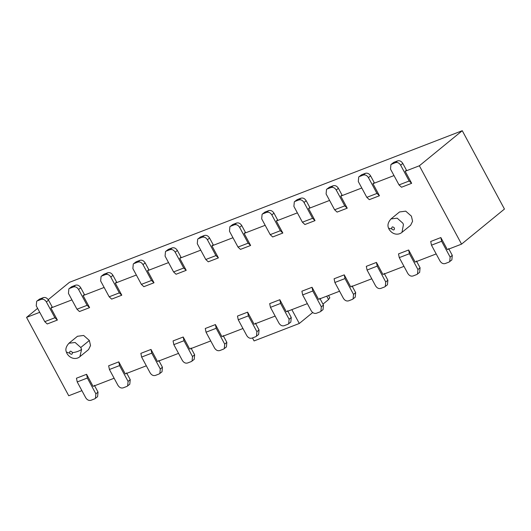 <?xml version="1.0" encoding="UTF-8"?>
<svg xmlns="http://www.w3.org/2000/svg" width="531" height="531" viewBox="0 0 531 531"><rect width="100%" height="100%" fill="white"/><g stroke="black" fill="none" stroke-linecap="round" stroke-linejoin="round"><path stroke-width="0.8" d="M410.642 225.25L412.58 221.254L411.419 216.163L405.717 211.146L399.518 211.969M449.717 261.677L450.142 257.097L452.286 255.345L451.861 259.918L449 262.088L445.197 263.555C443.153 264.073 441.42 263.23 440 261.013L431.477 245.189L441.626 241.273L440.856 237.563L447.348 249.616L461.552 244.134L419.364 165.778L462.262 130.706L69.448 282.319L48.228 299.676M461.552 244.134L504.45 209.055L462.262 130.706M77.46 336.282L83.659 335.453L89.361 340.477L90.522 345.568L88.584 349.564M252.477 337.942L254.083 340.929L299.298 323.479L291.844 309.639M39.725 312.314L26.55 317.399L68.738 395.754L81.913 390.663M26.55 317.399L37.601 308.365M329.731 297.791L328.556 299.557L322.961 304.13M312.699 312.52L299.298 323.479M159.858 373.552L160.289 368.979L162.433 367.22L162.008 371.8L159.147 373.963L155.344 375.437C153.3 375.955 151.567 375.105 150.147 372.888L141.624 357.071L151.766 353.155L151.003 349.438L157.495 361.492L178.535 353.374M141.624 357.071L140.861 353.354L151.003 349.438M162.433 367.22L158.782 360.443M151.766 353.155L160.289 368.979M192.069 361.12L192.494 356.547L194.638 354.794L194.213 359.368L191.352 361.538L187.549 363.005C185.505 363.523 183.772 362.673 182.352 360.463L173.829 344.639L183.978 340.723L183.208 337.006L189.7 349.066L210.741 340.942M173.829 344.639L173.066 340.922L183.208 337.006M183.978 340.723L192.494 356.547M194.638 354.794L190.987 348.011M224.274 348.688L224.699 344.115L226.843 342.362L226.418 346.935L223.558 349.106L219.754 350.573C217.71 351.091 215.978 350.248 214.557 348.031L206.035 332.207L216.183 328.291L215.413 324.58L221.905 336.634L242.946 328.51M206.035 332.207L205.271 328.49L215.413 324.58M216.183 328.291L224.699 344.115M226.843 342.362L223.193 335.579M256.48 336.262L256.904 331.683L259.048 329.93L258.624 334.503L255.763 336.674L251.959 338.141C249.915 338.659 248.183 337.816 246.762 335.599L238.246 319.775L248.389 315.859L247.625 312.148L254.11 324.202L275.151 316.078M238.246 319.775L237.476 316.064L247.625 312.148M248.389 315.859L256.904 331.683M259.048 329.93L255.398 323.147M288.685 323.83L289.11 319.25L291.26 317.498L290.829 322.078L287.968 324.242L284.165 325.709C282.12 326.233 280.388 325.384 278.967 323.167L270.452 307.349L280.594 303.433L279.83 299.716L286.322 311.77L307.356 303.652M270.452 307.349L269.688 303.632L279.83 299.716M280.594 303.433L289.11 319.25M291.26 317.498L287.61 310.715M320.89 311.398L321.321 306.818L323.465 305.066L323.034 309.646L320.18 311.81L316.37 313.277C314.325 313.801 312.593 312.951 311.173 310.735L302.657 294.917L312.799 291.001L312.036 287.284L318.527 299.338L339.561 291.22M302.657 294.917L301.893 291.2L312.036 287.284M312.799 291.001L321.321 306.818M323.465 305.066L319.815 298.289M353.095 298.966L353.527 294.393L355.67 292.634L355.239 297.214L352.385 299.378L348.582 300.851C346.531 301.369 344.798 300.519 343.378 298.303L334.862 282.485L345.004 278.569L344.241 274.852L350.732 286.906L371.773 278.788M334.862 282.485L334.099 278.768L344.241 274.852M345.004 278.569L353.527 294.393M355.67 292.634L352.02 285.857M385.3 286.534L385.732 281.961L387.876 280.202L387.444 284.782L384.59 286.952L380.787 288.419C378.742 288.937 377.003 288.087 375.59 285.877L367.067 270.053L377.209 266.137L376.446 262.42L382.937 274.474L403.978 266.356M367.067 270.053L366.304 266.336L376.446 262.42M377.209 266.137L385.732 281.961M387.876 280.202L384.225 273.425M417.505 274.102L417.937 269.529L420.081 267.777L419.656 272.35L416.795 274.52L412.992 275.987C410.948 276.505 409.215 275.662 407.795 273.445L399.272 257.621L409.414 253.705L408.651 249.995L415.142 262.048L436.183 253.924M399.272 257.621L398.509 253.904L408.651 249.995M409.414 253.705L417.937 269.529M420.081 267.777L416.43 260.993M431.477 245.189L430.714 241.479L440.856 237.563M441.626 241.273L450.142 257.097M452.286 255.345L448.635 248.561M419.364 165.778L405.16 171.261L406.447 170.212L402.797 163.429L400.653 165.181C399.232 162.971 397.5 162.121 395.456 162.639L390.935 164.524L390.511 169.097L399.027 184.921L401.509 187.231L411.651 183.314L409.169 181.005L399.027 184.921M400.653 165.181L409.169 181.005M390.935 164.524L393.796 162.353L397.6 160.886C399.644 160.369 401.376 161.212 402.797 163.429M366.821 197.353L369.304 199.663L379.446 195.747L376.964 193.437L366.821 197.353L358.299 181.529L358.73 176.956L361.591 174.785L365.394 173.318C367.439 172.794 369.171 173.644 370.592 175.861L368.448 177.613L376.964 193.437M368.448 177.613C367.027 175.396 365.295 174.553 363.25 175.071L359.441 176.538M393.995 175.575L372.954 183.693L374.242 182.644L370.592 175.861M358.73 176.956L361.591 174.785M334.616 209.785L337.099 212.095L347.241 208.179L344.758 205.869L334.616 209.785L326.094 193.961L326.525 189.381L329.386 187.217L333.189 185.75C335.234 185.226 336.966 186.076 338.386 188.293L336.242 190.045L344.758 205.869M336.242 190.045C334.822 187.828 333.09 186.985 331.039 187.503L327.235 188.97M361.79 188.001L340.749 196.125L342.037 195.069L338.386 188.293M326.525 189.381L329.386 187.217M302.411 222.21L304.887 224.527L315.036 220.611L312.553 218.301L302.411 222.21L293.889 206.393L294.32 201.813L297.174 199.649L300.977 198.176C303.028 197.658 304.761 198.508 306.181 200.725L304.031 202.477L312.553 218.301M304.031 202.477C302.617 200.26 300.885 199.41 298.834 199.935L295.03 201.402M329.585 200.433L308.544 208.557L309.832 207.502L306.181 200.725M294.32 201.813L297.174 199.649M270.206 234.642L272.682 236.959L282.831 233.043L280.348 230.726L270.206 234.642L261.683 218.825L262.115 214.245L264.969 212.081L268.772 210.608C270.823 210.09 272.556 210.94 273.969 213.157L271.826 214.909L280.348 230.726M271.826 214.909C270.405 212.692 268.673 211.842 266.628 212.367L262.825 213.834M297.373 212.865L276.339 220.989L277.627 219.934L273.969 213.157M262.115 214.245L264.969 212.081M237.994 247.074L240.477 249.384L250.619 245.475L248.143 243.158L237.994 247.074L229.478 231.25L229.903 226.677L232.764 224.507L236.567 223.04C238.611 222.522 240.344 223.372 241.764 225.582L239.62 227.341L248.143 243.158M239.62 227.341C238.2 225.124 236.468 224.274 234.423 224.792L230.62 226.266M265.168 225.297L244.134 233.414L245.415 232.366L241.764 225.582M229.903 226.677L232.764 224.507M205.789 259.506L208.271 261.816L218.414 257.9L215.938 255.59L205.789 259.506L197.273 243.683L197.698 239.109L200.559 236.939L204.362 235.472C206.406 234.954 208.139 235.797 209.559 238.014L207.415 239.766L215.938 255.59M207.415 239.766C205.995 237.556 204.262 236.707 202.218 237.224L198.415 238.691M232.963 237.729L211.922 245.846L213.21 244.798L209.559 238.014M197.698 239.109L200.559 236.939M173.584 271.938L176.066 274.248L186.208 270.332L183.726 268.022L173.584 271.938L165.068 256.115L165.493 251.541L168.354 249.371L172.157 247.904C174.201 247.386 175.934 248.229 177.354 250.446L175.21 252.198L183.726 268.022M175.21 252.198C173.79 249.988 172.057 249.139 170.013 249.656L166.21 251.123M200.758 250.161L179.717 258.278L181.005 257.23L177.354 250.446M165.493 251.541L168.354 249.371M141.379 284.37L143.861 286.68L154.003 282.764L151.521 280.454L141.379 284.37L132.863 268.547L133.288 263.967L136.148 261.803L139.952 260.336C141.996 259.812 143.728 260.661 145.149 262.878L143.005 264.63L151.521 280.454M143.005 264.63C141.585 262.414 139.852 261.571 137.808 262.088L134.004 263.555M168.553 262.593L147.512 270.71L148.799 269.655L145.149 262.878M133.288 263.967L136.148 261.803M109.174 296.796L111.656 299.112L121.798 295.196L119.316 292.886L109.174 296.796L100.651 280.979L101.082 276.399L103.943 274.235L107.747 272.768C109.791 272.244 111.523 273.093 112.944 275.31L110.8 277.063L119.316 292.886M110.8 277.063C109.379 274.846 107.647 273.996 105.603 274.52L101.793 275.987M136.348 275.018L115.307 283.142L116.594 282.087L112.944 275.31M101.082 276.399L103.943 274.235M76.968 309.228L79.451 311.544L89.593 307.628L87.111 305.312L76.968 309.228L68.446 293.411L68.877 288.831L71.731 286.667L75.541 285.193C77.586 284.676 79.318 285.525 80.739 287.742L78.595 289.495L87.111 305.312M78.595 289.495C77.174 287.278 75.442 286.428 73.391 286.952L69.588 288.419M104.142 287.45L83.102 295.575L84.389 294.519L80.739 287.742M68.877 288.831L71.731 286.667M44.763 321.66L47.239 323.97L57.388 320.06L54.905 317.744L44.763 321.66L36.241 305.843L36.672 301.263L39.526 299.092L43.33 297.625C45.381 297.108 47.113 297.957 48.533 300.168L46.383 301.927L54.905 317.744M46.383 301.927C44.969 299.71 43.23 298.86 41.186 299.378L37.382 300.851M71.937 299.882L50.896 308.007L52.184 306.951L48.533 300.168M36.672 301.263L39.526 299.092M95.447 398.416L95.879 393.836L98.023 392.084L97.591 396.664L94.737 398.827L90.934 400.294C88.883 400.819 87.15 399.969 85.73 397.752L77.214 381.935L87.356 378.019L86.593 374.302L93.084 386.356L114.125 378.238M77.214 381.935L76.451 378.218L86.593 374.302M87.356 378.019L95.879 393.836M98.023 392.084L94.372 385.307M127.652 385.984L128.084 381.404L130.228 379.652L129.796 384.232L126.942 386.395L123.139 387.869C121.088 388.387 119.356 387.537 117.942 385.32L109.419 369.503L119.561 365.587L118.798 361.87L125.289 373.924L146.33 365.806M109.419 369.503L108.656 365.786L118.798 361.87M119.561 365.587L128.084 381.404M130.228 379.652L126.577 372.875M405.16 171.261L411.651 183.314M372.954 183.693L379.446 195.747M340.749 196.125L347.241 208.179M308.544 208.557L315.036 220.611M276.339 220.989L282.831 233.043M244.134 233.414L250.619 245.475M211.922 245.846L218.414 257.9M179.717 258.278L186.208 270.332M147.512 270.71L154.003 282.764M115.307 283.142L121.798 295.196M83.102 295.575L89.593 307.628M50.896 308.007L57.388 320.06M391.679 228.655C391.739 226.591 392.628 226.359 394.334 227.945L394.46 228.211C394.4 230.275 393.511 230.514 391.798 228.921L388.606 228.244M401.987 232.332L403.447 224.527L402.843 223.179L397.195 218.181L391.015 218.918C388.055 222.23 387.252 225.336 388.606 228.25L389.13 229.405C393.113 235.479 399.113 234.908 401.987 232.332L410.563 225.317M77.539 336.216L68.957 343.232L75.136 342.488L80.778 347.493L89.361 340.477M80.778 347.493L81.582 349.411L79.922 356.646L88.504 349.63M69.581 352.849C69.74 350.885 70.643 350.686 72.276 352.252L72.435 352.637C72.276 354.608 71.373 354.801 69.74 353.234L66.375 352.033M72.435 352.637C76.112 352.219 79.159 351.144 81.582 349.411M328.556 299.557L326.731 296.172M397.6 160.886L395.456 162.639M391.652 164.106L393.796 162.353M365.394 173.318L363.25 175.071M333.189 185.75L331.039 187.503M300.977 198.176L298.834 199.935M268.772 210.608L266.628 212.367M236.567 223.04L234.423 224.792M204.362 235.472L202.218 237.224M172.157 247.904L170.013 249.656M139.952 260.336L137.808 262.088M107.747 272.768L105.603 274.52M75.541 285.193L73.391 286.952M43.33 297.625L41.186 299.378M399.597 211.902L391.015 218.918M68.957 343.232C66.076 346.477 65.213 349.411 66.375 352.04L67.072 353.712C70.782 359.52 76.988 359.407 79.922 356.646M329.844 297.898L328.536 295.475"/></g></svg>
